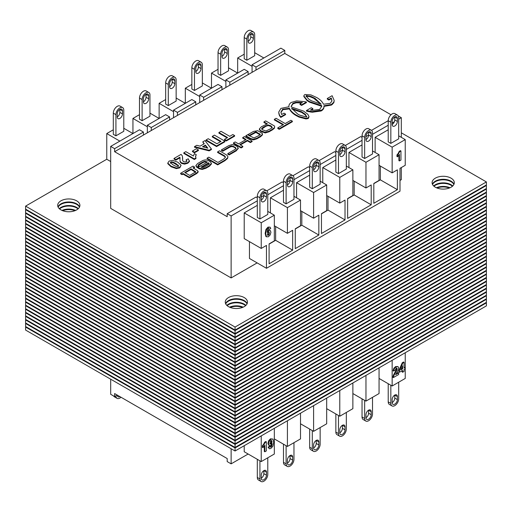 <?xml version="1.0" encoding="UTF-8"?>
<svg xmlns="http://www.w3.org/2000/svg" width="512" height="512" viewBox="0 0 512 512"><rect width="100%" height="100%" fill="white"/><g stroke="black" fill="none" stroke-linecap="round" stroke-linejoin="round"><path stroke-width="0.77" d="M486.4 302.861L486.4 305.882L235.053 450.995L25.6 330.067L25.6 327.046L235.053 447.974L486.4 302.861L485.939 302.592M235.053 450.995L235.053 447.974M26.061 326.778L25.6 327.046M486.4 299.302L486.4 302.33L235.053 447.437L25.6 326.515L25.6 323.488L235.053 444.416L486.4 299.302L485.939 299.034M235.053 447.437L235.053 444.416M26.061 323.219L25.6 323.488M486.4 295.744L486.4 298.771L235.053 443.885L25.6 322.957L25.6 319.93L235.053 440.858L486.4 295.744L485.939 295.482M235.053 443.885L235.053 440.858M26.061 319.667L25.6 319.93M486.4 292.192L486.4 295.213L235.053 440.326L25.6 319.398L25.6 316.378L235.053 437.306L486.4 292.192L485.939 291.923M235.053 440.326L235.053 437.306M26.061 316.109L25.6 316.378M486.4 288.634L486.4 291.654L235.053 436.768L25.6 315.84L25.6 312.819L235.053 433.747L486.4 288.634L485.939 288.365M235.053 436.768L235.053 433.747M26.061 312.55L25.6 312.819M486.4 285.075L486.4 288.102L235.053 433.21L25.6 312.288L25.6 309.261L235.053 430.189L486.4 285.075L485.939 284.813M235.053 433.21L235.053 430.189M26.061 308.998L25.6 309.261M486.4 281.517L486.4 284.544L235.053 429.658L25.6 308.73L25.6 305.702L235.053 426.63L486.4 281.517L485.939 281.254M235.053 429.658L235.053 426.63M26.061 305.44L25.6 305.702M486.4 277.965L486.4 280.986L235.053 426.099L25.6 305.171L25.6 302.15L235.053 423.078L486.4 277.965L485.939 277.696M235.053 426.099L235.053 423.078M26.061 301.882L25.6 302.15M486.4 274.406L486.4 277.427L235.053 422.541L25.6 301.613L25.6 298.592L235.053 419.52L486.4 274.406L485.939 274.138M235.053 422.541L235.053 419.52M26.061 298.323L25.6 298.592M486.4 270.848L486.4 273.875L235.053 418.989L25.6 298.061L25.6 295.034L235.053 415.962L486.4 270.848L485.939 270.586M235.053 418.989L235.053 415.962M26.061 294.771L25.6 295.034M486.4 267.296L486.4 270.317L235.053 415.43L25.6 294.502L25.6 291.475L235.053 412.403L486.4 267.296L485.939 267.027M235.053 415.43L235.053 412.403M26.061 291.213L25.6 291.475M486.4 263.738L486.4 266.758L235.053 411.872L25.6 290.944L25.6 287.923L235.053 408.851L486.4 263.738L485.939 263.469M235.053 411.872L235.053 408.851M26.061 287.654L25.6 287.923M486.4 260.179L486.4 263.2L235.053 408.314L25.6 287.386L25.6 284.365L235.053 405.293L486.4 260.179L485.939 259.91M235.053 408.314L235.053 405.293M26.061 284.096L25.6 284.365M486.4 256.621L486.4 259.648L235.053 404.762L25.6 283.834L25.6 280.806L235.053 401.734L486.4 256.621L485.939 256.358M235.053 404.762L235.053 401.734M26.061 280.544L25.6 280.806M486.4 253.069L486.4 256.09L235.053 401.203L25.6 280.275L25.6 277.254L235.053 398.176L486.4 253.069L485.939 252.8M235.053 401.203L235.053 398.176M26.061 276.986L25.6 277.254M486.4 249.51L486.4 252.531L235.053 397.645L25.6 276.717L25.6 273.696L235.053 394.624L486.4 249.51L485.939 249.242M235.053 397.645L235.053 394.624M26.061 273.427L25.6 273.696M486.4 245.952L486.4 248.973L235.053 394.086L25.6 273.158L25.6 270.138L235.053 391.066L486.4 245.952L485.939 245.683M235.053 394.086L235.053 391.066M26.061 269.869L25.6 270.138M486.4 242.394L486.4 245.421L235.053 390.534L25.6 269.606L25.6 266.579L235.053 387.507L486.4 242.394L485.939 242.131M235.053 390.534L235.053 387.507M26.061 266.317L25.6 266.579M486.4 238.842L486.4 241.862L235.053 386.976L25.6 266.048L25.6 263.027L235.053 383.949L486.4 238.842L485.939 238.573M235.053 386.976L235.053 383.949M26.061 262.758L25.6 263.027M486.4 235.283L486.4 238.304L235.053 383.418L25.6 262.49L25.6 259.469L235.053 380.397L486.4 235.283L485.939 235.014M235.053 383.418L235.053 380.397M26.061 259.2L25.6 259.469M486.4 231.725L486.4 234.746L235.053 379.859L25.6 258.931L25.6 255.91L235.053 376.838L486.4 231.725L485.939 231.456M235.053 379.859L235.053 376.838M26.061 255.642L25.6 255.91M486.4 228.166L486.4 231.194L235.053 376.307L25.6 255.379L25.6 252.352L235.053 373.28L486.4 228.166L485.939 227.904M235.053 376.307L235.053 373.28M26.061 252.09L25.6 252.352M486.4 224.614L486.4 227.635L235.053 372.749L25.6 251.821L25.6 248.8L235.053 369.728L486.4 224.614L485.939 224.346M235.053 372.749L235.053 369.728M26.061 248.531L25.6 248.8M486.4 221.056L486.4 224.077L235.053 369.19L25.6 248.262L25.6 245.242L235.053 366.17L486.4 221.056L485.939 220.787M235.053 369.19L235.053 366.17M26.061 244.973L25.6 245.242M486.4 217.498L486.4 220.525L235.053 365.632L25.6 244.704L25.6 241.683L235.053 362.611L486.4 217.498L485.939 217.229M235.053 365.632L235.053 362.611M26.061 241.414L25.6 241.683M486.4 213.939L486.4 216.966L235.053 362.08L25.6 241.152L25.6 238.125L235.053 359.053L486.4 213.939L485.939 213.677M235.053 362.08L235.053 359.053M26.061 237.862L25.6 238.125M486.4 210.387L486.4 213.408L235.053 358.522L25.6 237.594L25.6 234.573L235.053 355.501L486.4 210.387L485.939 210.118M235.053 358.522L235.053 355.501M26.061 234.304L25.6 234.573M486.4 206.829L486.4 209.85L235.053 354.963L25.6 234.035L25.6 231.014L235.053 351.942L486.4 206.829L485.939 206.56M235.053 354.963L235.053 351.942M26.061 230.746L25.6 231.014M486.4 203.27L486.4 206.298L235.053 351.405L25.6 230.483L25.6 227.456L235.053 348.384L486.4 203.27L485.939 203.002M235.053 351.405L235.053 348.384M26.061 227.187L25.6 227.456M486.4 199.712L486.4 202.739L235.053 347.853L25.6 226.925L25.6 223.898L235.053 344.826L486.4 199.712L485.939 199.45M235.053 347.853L235.053 344.826M26.061 223.635L25.6 223.898M486.4 196.16L486.4 199.181L235.053 344.294L25.6 223.366L25.6 220.346L235.053 341.274L486.4 196.16L485.939 195.891M235.053 344.294L235.053 341.274M26.061 220.077L25.6 220.346M230.202 307.437A11.11 6.413 180 0 1 242.528 307.437M62.637 210.694A11.11 6.413 180 0 1 74.963 210.694M437.037 188.019A11.11 6.413 180 0 1 449.363 188.019M486.4 192.602L486.4 195.622L235.053 340.736L25.6 219.808L25.6 216.787L235.053 337.715L486.4 192.602L485.939 192.333M235.053 340.736L235.053 337.715M26.061 216.518L25.6 216.787M227.123 305.658A11.11 6.413 180 0 1 245.606 305.658M229.555 307.168A11.11 6.413 180 0 1 243.168 307.168M59.558 208.915A11.11 6.413 180 0 1 78.042 208.915M61.997 210.432A11.11 6.413 180 0 1 75.603 210.432M433.958 186.246A11.11 6.413 180 0 1 452.442 186.246M436.397 187.757A11.11 6.413 180 0 1 450.003 187.757M486.4 189.043L486.4 192.07L235.053 337.178L25.6 216.256L25.6 213.229L235.053 334.157L486.4 189.043L485.939 188.781M235.053 337.178L235.053 334.157M26.061 212.966L25.6 213.229M225.69 303.878A11.11 6.413 180 0 1 236.365 299.245A11.11 6.413 180 0 1 247.034 303.878M226.829 305.395A11.11 6.413 180 0 1 245.901 305.395M58.125 207.136A11.11 6.413 180 0 1 68.8 202.502A11.11 6.413 180 0 1 79.475 207.136M59.264 208.653A11.11 6.413 180 0 1 78.336 208.653M432.525 184.467A11.11 6.413 180 0 1 443.2 179.834A11.11 6.413 180 0 1 453.875 184.467M433.664 185.978A11.11 6.413 180 0 1 452.736 185.978M486.4 185.485L486.4 188.512L235.053 333.626L25.6 212.698L25.6 209.67L235.053 330.598L486.4 185.485L485.939 185.222M235.053 333.626L235.053 330.598M26.061 209.408L25.6 209.67M228.512 306.637A11.11 6.413 180 0 1 225.254 302.106A11.11 6.413 180 0 1 236.365 295.686A11.11 6.413 180 0 1 247.469 302.106A11.11 6.413 180 0 1 240.614 308.026A11.11 6.413 180 0 1 228.512 306.637M225.568 303.616A11.11 6.413 180 0 1 236.365 298.714A11.11 6.413 180 0 1 247.162 303.616M60.947 209.894A11.11 6.413 180 0 1 57.69 205.363A11.11 6.413 180 0 1 68.8 198.95A11.11 6.413 180 0 1 79.91 205.363A11.11 6.413 180 0 1 73.05 211.283A11.11 6.413 180 0 1 60.947 209.894M58.003 206.874A11.11 6.413 180 0 1 68.8 201.971A11.11 6.413 180 0 1 79.597 206.874M435.347 187.219A11.11 6.413 180 0 1 432.09 182.688A11.11 6.413 180 0 1 443.2 176.275A11.11 6.413 180 0 1 454.31 182.688A11.11 6.413 180 0 1 447.45 188.614A11.11 6.413 180 0 1 435.347 187.219M432.403 184.198A11.11 6.413 180 0 1 443.2 179.296A11.11 6.413 180 0 1 453.997 184.198M486.4 181.933L486.4 184.954L235.053 330.067L25.6 209.139L25.6 206.118L235.053 327.046L486.4 181.933L401.312 132.806M235.053 330.067L235.053 327.046M113.312 129.779L106.765 133.562L106.765 159.258L25.6 206.118M397.382 357.28L392.147 360.301L392.147 385.997L379.053 378.438M371.2 372.397L365.965 375.418L365.965 401.114L379.053 393.555L379.053 367.859L373.818 370.88M292.653 417.741L287.418 420.768L287.418 446.464L300.512 438.906L300.512 413.21L295.27 416.23M345.018 387.507L339.782 390.534L339.782 416.23L352.87 408.672L352.87 382.976L347.635 385.997M318.835 402.624L313.6 405.651L313.6 431.347L326.688 423.789L326.688 398.093L321.453 401.114M400 355.77L405.235 352.742L405.235 378.438L392.147 385.997M266.47 432.858L261.235 435.878L261.235 461.581L274.33 454.022L274.33 428.32L269.088 431.347M300.512 423.789L313.6 431.347M326.688 408.672L339.782 416.23M352.87 393.555L365.965 401.114M248.147 454.022L231.13 463.846L231.13 448.73M274.33 438.906L287.418 446.464M244.218 445.709L244.218 451.75L261.235 461.581M119.853 396.582A3.706 2.138 120 0 1 118.003 396.762A3.706 2.138 120 0 1 117.235 395.066L114.618 396.582L114.618 393.555L227.2 458.554L227.2 461.581L231.13 463.846M114.618 396.582L110.688 394.31L110.688 379.194M373.818 183.635L380.365 179.853L380.365 166.061M380.365 179.853L397.382 189.677L397.382 169.837L392.147 172.864L379.053 165.306M347.635 198.752L354.182 194.97L354.182 181.178M354.182 194.97L371.2 204.794L371.2 184.954L365.965 187.974L352.87 180.416M269.088 244.096L275.635 240.32L275.635 226.522M275.635 240.32L292.653 250.144L292.653 230.304L287.418 233.325L287.418 207.629L300.512 200.07L300.512 225.766L295.27 228.787L295.27 248.634L318.835 235.027L318.835 215.187L313.6 218.208L313.6 192.512L326.688 184.954L326.688 210.65L321.453 213.677L321.453 233.517L345.018 219.91L345.018 200.07L339.782 203.091L326.688 195.533M321.453 213.862L328 210.086L328 196.288M328 210.086L345.018 219.91M295.27 228.979L301.818 225.203L301.818 211.405M301.818 225.203L318.835 235.027M346.33 166.061L352.87 169.837L352.87 195.533L347.635 198.56L347.635 218.4L371.2 204.794M372.512 150.944L379.053 154.72L379.053 180.416L373.818 183.443L373.818 203.283L397.382 189.677M398.688 135.827L405.235 139.603L405.235 165.306L400 168.326L400 191.194L266.47 268.282L266.47 245.414L261.235 248.442L261.235 222.746L274.33 215.187L274.33 240.883L269.088 243.904L269.088 263.75L292.653 250.144M249.453 241.638L249.453 258.458L266.47 268.282M283.488 185.709L267.782 194.778M257.312 200.826L231.13 215.942L231.13 277.92L257.146 262.899M400 180.422L401.312 179.661L401.312 167.571M401.312 137.338L401.312 117.69L398.688 119.2M394.413 121.67L392.147 122.976M388.218 125.248L372.512 134.317M362.035 140.358L346.33 149.434M335.853 155.475L320.147 164.544M309.67 170.592L293.965 179.661M261.235 248.442L244.218 238.618L244.218 212.915L257.312 205.357M270.4 212.915L270.4 197.805L283.488 190.246M296.582 197.805L296.582 182.688L309.67 175.13M322.765 182.688L322.765 167.571L335.853 160.013M348.947 167.571L348.947 152.454L362.035 144.896M375.13 152.454L375.13 137.338L388.218 129.779M375.13 137.338L392.147 147.162L392.147 172.864M405.235 139.603L392.147 147.162M379.053 154.72L365.965 162.278L365.965 187.974M352.87 169.837L339.782 177.395L339.782 203.091M274.33 225.766L287.418 233.325M270.4 197.805L287.418 207.629M293.965 196.288L300.512 200.07M300.512 210.65L313.6 218.208M296.582 182.688L313.6 192.512M320.147 181.178L326.688 184.954M348.947 152.454L365.965 162.278M244.218 212.915L261.235 222.746M267.782 211.405L274.33 215.187M322.765 167.571L339.782 177.395M266.784 190.822L282.182 181.933L283.488 182.688M114.618 151.699L114.618 148.672L143.418 132.045L143.418 135.072L114.618 151.699L227.2 216.698L227.2 213.67L256 197.043L257.312 197.805M371.507 130.355L388.218 120.71A5.555 3.206 -60 0 1 390.643 115.123A5.555 3.206 -60 0 1 394.925 113.632L397.542 115.142A5.555 3.206 120 0 0 393.261 116.634A5.555 3.206 120 0 0 390.835 122.221L390.835 143.386L398.688 138.848L398.688 117.69A5.555 3.206 120 0 0 397.542 115.142M394.726 116.954L397.382 118.445L397.382 121.466A3.706 2.138 -60 0 1 395.763 125.19A3.706 2.138 -60 0 1 392.915 126.182A3.706 2.138 -60 0 1 392.147 124.486L392.147 121.466A3.706 2.138 -60 0 1 393.76 117.741A3.706 2.138 -60 0 1 396.614 116.749A3.706 2.138 -60 0 1 397.382 118.445M345.325 145.472L360.73 136.582L362.035 137.338M319.149 160.589L334.547 151.699L335.853 152.454M292.966 175.706L308.365 166.816L309.67 167.571M398.31 115.955L401.312 117.69M227.2 213.67L231.13 215.942M261.235 200.07A3.706 2.138 120 0 0 263.853 195.533L261.235 197.043A3.706 2.138 -60 0 1 262.854 193.318A3.706 2.138 -60 0 1 265.709 192.326A3.706 2.138 -60 0 1 266.47 194.022L266.47 197.043A3.706 2.138 -60 0 1 264.858 200.774A3.706 2.138 -60 0 1 262.003 201.766A3.706 2.138 -60 0 1 261.235 200.07L261.235 197.043M365.965 139.603A3.706 2.138 120 0 0 368.582 135.072L365.965 136.582A3.706 2.138 -60 0 1 367.578 132.858A3.706 2.138 -60 0 1 370.432 131.866A3.706 2.138 -60 0 1 371.2 133.562L371.2 136.582A3.706 2.138 -60 0 1 369.581 140.307A3.706 2.138 -60 0 1 366.733 141.299A3.706 2.138 -60 0 1 365.965 139.603L365.965 136.582M339.782 154.72A3.706 2.138 120 0 0 342.4 150.189L339.782 151.699A3.706 2.138 -60 0 1 341.395 147.974A3.706 2.138 -60 0 1 344.25 146.982A3.706 2.138 -60 0 1 345.018 148.672L345.018 151.699A3.706 2.138 -60 0 1 343.405 155.424A3.706 2.138 -60 0 1 340.55 156.416A3.706 2.138 -60 0 1 339.782 154.72L339.782 151.699M313.6 169.837A3.706 2.138 120 0 0 316.218 165.306L313.6 166.816A3.706 2.138 -60 0 1 315.219 163.085A3.706 2.138 -60 0 1 318.067 162.093A3.706 2.138 -60 0 1 318.835 163.789L318.835 166.816A3.706 2.138 -60 0 1 317.222 170.541A3.706 2.138 -60 0 1 314.368 171.533A3.706 2.138 -60 0 1 313.6 169.837L313.6 166.816M287.418 184.954A3.706 2.138 120 0 0 290.035 180.416L287.418 181.933A3.706 2.138 -60 0 1 289.037 178.202A3.706 2.138 -60 0 1 291.885 177.21A3.706 2.138 -60 0 1 292.653 178.906L292.653 181.933A3.706 2.138 -60 0 1 291.04 185.658A3.706 2.138 -60 0 1 288.186 186.65A3.706 2.138 -60 0 1 287.418 184.954L287.418 181.933M195.782 101.818L195.782 104.838L177.453 115.418L177.453 112.397L195.782 101.818L191.853 99.546L173.53 110.131L173.53 117.69M221.965 86.701L221.965 89.722L203.635 100.307L203.635 97.28L221.965 86.701L218.035 84.435L199.712 95.014L199.712 102.573M248.147 71.584L248.147 74.605L229.818 85.19L229.818 82.163L248.147 71.584L244.218 69.318L225.888 79.898L225.888 87.456M284.8 50.419L284.8 53.446L256 70.074L256 67.046L284.8 50.419L280.87 48.154L252.07 64.781L252.07 72.339M143.418 132.045L139.488 129.779L110.688 146.406L110.688 208.384L231.13 277.92M169.6 116.934L169.6 119.955L151.27 130.534L151.27 127.514L169.6 116.934L165.67 114.662L147.347 125.248L147.347 132.806M252.07 66.291L237.67 57.978L237.67 73.094L228.512 67.808M263.853 57.978L254.688 52.691M244.218 54.202L237.67 57.978M139.488 114.662L132.947 118.445L132.947 133.562L123.782 128.269M165.67 99.546L159.13 103.328L159.13 118.445L149.965 113.152M191.853 84.435L185.312 88.211L185.312 103.328L176.147 98.035M218.035 69.318L211.488 73.094L211.488 88.211L202.33 82.918M147.347 126.758L132.947 118.445M173.53 111.642L159.13 103.328M225.888 81.408L211.488 73.094M119.853 141.12L106.765 133.562M110.688 161.523L106.765 159.258M199.712 96.525L185.312 88.211M177.453 112.397L173.53 110.131M203.635 97.28L199.712 95.014M229.818 82.163L225.888 79.898M256 67.046L252.07 64.781M114.618 148.672L110.688 146.406M151.27 127.514L147.347 125.248M151.27 130.534L143.418 135.072M256 70.074L248.147 74.605M229.818 85.19L221.965 89.722M203.635 100.307L195.782 104.838M177.453 115.418L169.6 119.955M391.008 114.765L284.8 53.446M224.896 141.178L224.896 141.779L216.563 146.586L216.563 145.984L224.896 141.178L214.419 135.13L212.307 136.352L221.024 141.382L216.922 143.75L208.205 138.72L206.093 139.936L216.563 145.984M216.563 146.586L206.093 140.544L206.093 139.936M220.499 141.683L212.307 136.954L212.307 136.352M178.541 165.798L177.248 166.547L175.859 166.285L173.139 164.928L170.342 162.56L171.635 161.811L173.018 162.074L175.738 163.424L178.541 165.798M178.541 166.4L178.15 165.062M178.15 165.664L173.018 162.675L173.018 162.074M173.018 162.675L171.635 162.419L171.635 161.811M171.635 162.419L170.758 162.656L170.758 162.054M170.758 162.656L170.342 163.168M181.088 165.28L179.789 167.872L176.326 168.614L176.326 168.013L179.789 167.264L181.088 165.28L177.862 162.227L172.736 160.346L169.094 161.094L167.795 163.078L171.04 166.138L176.326 168.013M179.789 167.872L179.789 167.264M176.326 168.614L171.04 166.746L171.04 166.138M171.04 166.746L167.795 163.686L167.795 163.078M195.949 157.939L195.949 158.541L194.317 159.482L183.802 153.408L183.802 152.806L194.317 158.88L195.949 157.939L195.539 156.237L196.269 154.688L194.445 153.638L193.376 156.013L185.811 151.648L183.802 152.806M195.494 156.762L196.269 154.688M194.317 159.482L194.317 158.88M195.712 171.859L189.779 175.424L184.73 172.512L191.085 168.845L195.725 171.789M185.254 172.813L191.085 169.446L195.712 172.461M191.085 169.446L191.085 168.845M193.459 168.269L194.547 167.642L194.547 167.034L192.986 166.138L180.653 173.254L180.653 173.862L182.042 174.662L183.021 174.099L189.376 177.766L196.909 173.421L198.125 171.885M189.376 177.766L189.376 177.165L196.909 172.813L198.144 171.43L198.144 172.038M183.021 174.099L183.021 173.498L189.376 177.165M182.042 174.662L182.042 174.061L183.021 173.498M180.653 173.254L182.042 174.061M198.125 172.198L197.645 170.714L193.018 167.917L194.547 167.034M246.118 139.52L238.547 143.891L235.149 141.933L233.44 142.918L241.101 147.341L242.81 146.355L239.853 144.646L247.424 140.275L250.381 141.984L252.09 140.998L244.429 136.576L242.726 137.562L246.118 139.52M242.726 137.562L242.726 138.163L245.594 139.821M240.371 144.947L247.424 140.877L250.381 142.586L252.09 141.6L252.09 140.998M250.381 142.586L250.381 141.984M247.424 140.877L247.424 140.275M233.44 142.918L233.44 143.52L241.101 147.942L242.81 146.957L242.81 146.355M241.101 147.942L241.101 147.341M299.731 115.162L297.754 114.093L291.718 108.339L301.67 111.821L305.075 114.15L305.824 114.874L306.438 117.011L299.731 115.162M291.718 108.947L301.67 112.422L305.075 114.758L306.758 116.832M306.835 116.582L306.662 116.928M304.109 113.99L304.109 113.382L304.102 113.984M301.664 112.422L301.664 111.821M280.934 112.454L282.957 109.651L289.382 108.896C290.618 111.469 292.877 113.709 296.166 115.61L299.072 117.126L306.01 118.944L308.474 118.291L309.024 116.595L307.795 114.259L303.507 111.053L291.238 106.944L291.174 106.221L292.941 103.29L295.795 102.31A8.48 4.896 180 0 1 296.909 102.176L302.406 102.515L300.006 103.898L301.594 104.813L306.419 102.029L304.864 101.658L296.595 100.902L291.2 102.47C289.453 103.712 288.704 105.139 288.966 106.752L280.954 108.371L278.688 112.147L279.341 114.682A20.768 11.987 0 0 0 280.109 115.942L280.736 116.851L285.574 114.054L283.994 113.139L281.594 114.528L280.922 112.147L282.682 109.203L289.382 108.294C290.618 110.867 292.877 113.101 296.166 115.008L299.072 116.518L306.01 118.342L308.07 117.939L309.024 116.595M289.293 108.672L289.293 108.064M282.957 109.651L282.957 109.043M282.682 109.805L282.682 109.203M278.688 112.147L279.341 115.283A20.768 11.987 0 0 0 280.109 116.544L280.736 117.453L285.574 114.656L285.574 114.054M280.736 117.453L280.736 116.851M280.109 116.544L280.109 115.942M300.006 103.898L300.006 104.499L301.594 105.414L306.419 102.63L306.419 102.029M301.594 105.414L301.594 104.813M291.187 106.522L292.941 103.891L295.795 102.918A8.48 4.896 180 0 1 296.909 102.778L301.587 102.982M293.19 103.75L293.19 103.149M292.941 103.891L292.941 103.29M308.474 118.291L308.474 117.683M308.07 118.547L308.07 117.939M299.072 117.126L299.072 116.518M298.656 116.928L298.656 116.326M298.272 116.742L298.272 116.141M296.454 115.776L296.454 115.174M274.368 119.29L283.507 124.563L277.786 127.866L277.786 128.474L279.238 129.312L292.352 121.741L292.352 121.133L290.899 120.294L285.21 123.578L276.077 118.304L274.368 119.29L274.368 119.891L282.982 124.864M279.238 129.312L279.238 128.704L292.352 121.133M277.786 127.866L279.238 128.704M234.97 149.466L227.821 153.594L229.146 154.336L236.275 150.221L238.214 148.096L236.998 146.342L235.187 145.293L232.141 144.582L228.659 145.702L221.472 149.85L222.739 150.63L229.946 146.47L231.763 145.914L235.296 147.328L236.045 148.352L234.97 149.466M221.472 149.85L221.472 150.458L222.739 151.232L229.946 147.072L231.763 146.522L233.478 146.88L235.296 147.93L236.045 148.96M222.739 151.232L222.739 150.63M227.821 153.594L227.821 154.202L229.146 154.938L236.275 150.822L238.214 148.39M229.146 154.938L229.146 154.336M201.632 167.443L208.678 163.379L209.242 164.294M208.678 162.771L209.242 163.686L208.326 164.749L204.512 166.95L202.573 167.539L200.986 167.213L208.678 162.771L208.678 163.379M197.965 167.45L197.965 168.058L199.354 168.858L202.272 169.414L205.933 168.243L209.446 166.214L211.354 164.083L211.373 163.226L210.355 161.76L208.454 160.666C206.291 159.565 204.038 159.738 201.696 161.171L197.606 163.533L195.917 165.472L197.165 166.989L198.867 166.003L198.125 165.114L199.085 164.186L203.053 161.901L204.928 161.261L207.386 162.016L197.965 167.45L199.354 168.25L202.272 168.813L205.933 167.635L209.446 165.613L211.373 163.226M198.125 165.715L203.053 162.502L204.928 161.862L206.893 162.336M195.917 165.555L197.165 167.59L198.867 166.605L198.867 166.003M197.165 167.59L197.165 166.989M258.97 135.52L253.933 137.971L247.584 134.752L245.882 135.738L250.778 138.566L253.6 139.277L256.922 138.208L260.582 136.096L262.394 134.349L262.336 133.478L257.766 130.694L253.574 131.405L248.083 134.509L249.414 135.277L255.898 131.821L260.205 134.342L258.97 135.52M249.434 135.872L255.898 132.422L260.205 134.944M259.603 134.323L259.603 133.715M257.107 132.915L257.107 132.307M256.397 132.563L256.397 131.955M254.15 133.152L254.15 132.55M249.414 135.859L249.414 135.277M248.083 135.04L248.083 134.509M245.882 135.738L245.882 136.339L250.778 139.168L253.6 139.878L256.922 138.81L260.582 136.698L262.394 134.957L262.336 134.086M262.394 134.957L262.336 133.478M306.093 96.557L306.304 96.166L309.856 96.653L313.683 98.24L320.813 104.134M315.149 98.451L321.178 104.192L311.206 100.71L308.768 99.149L306.093 95.949L306.304 95.565L311.11 96.48L315.149 98.451L315.149 99.053M312.448 97.645L312.448 97.037L312.435 97.638M306.304 96.166L306.304 95.565M306.234 96.211L306.234 95.603M321.709 106.618L321.651 105.594L321.722 106.317L319.68 109.408L312.672 110.336L310.464 110.035L312.864 108.653L311.283 107.738L306.438 110.534L312.32 111.616L321.677 110.08C323.437 108.832 324.186 107.405 323.923 105.779L331.347 104.493L333.766 102.202L334.182 100.397L332.109 95.706L327.29 98.49L328.87 99.405L331.264 98.022L331.853 101.197L330.189 103.334L323.507 104.25C322.285 101.677 320.026 99.437 316.73 97.536L310.918 94.912L304.966 94.509L304.045 95.27L303.853 96.55L307.008 100.55L307.008 99.949L309.626 101.626L321.651 105.594M321.651 106.195L321.254 105.542M321.254 106.144L309.632 102.227L309.632 101.626L309.626 102.227L307.667 101.018L307.667 100.41L307.667 101.011L307.347 100.794L307.347 100.186M307.347 100.794L307.046 99.974M307.046 100.576L307.021 99.962M303.853 95.962L303.853 96.55M303.853 95.942L307.008 99.949M331.936 100.698L331.264 98.022M331.264 98.63L328.87 100.013L328.87 99.405M328.87 100.013L327.29 99.098L327.29 98.49M334.182 100.397L333.83 102.067M333.83 102.669L331.942 104.742M331.347 104.493L331.347 105.101L331.923 104.16M331.347 105.101L331.341 104.486M331.341 105.094L323.923 106.387C324.186 108.006 323.437 109.44 321.677 110.682M323.955 106.925L323.923 105.779M306.438 110.534L306.438 111.136L310.419 111.981L310.426 111.373L310.419 111.981L312.32 112.218L321.107 111.008L321.107 110.406L321.12 111.014L321.69 110.08M311.277 110.17L312.864 109.254L312.864 108.653M262.387 129.702L261.658 128.589L263.149 127.238L268.16 124.934L270.784 125.76L272.211 127.322L270.918 128.621L265.894 131.014L262.387 129.702M261.658 129.19L265.856 126.285L268.16 125.542L270.784 126.368L272.211 127.93M271.514 126.861L271.514 126.259M270.784 126.368L270.784 125.76M269.939 125.952L269.939 125.35M266.624 124.038L263.949 122.496L263.949 121.888L267.411 123.891L261.421 126.733L259.379 128.896L260.678 130.682L265.242 132.346L269.107 131.174L272.378 129.28L274.342 127.725L274.688 126.81L274.47 125.997L265.651 120.902L263.949 121.888M259.379 129.498L260.678 131.29L265.242 132.947L269.107 131.776L272.378 129.888L274.342 128.333L274.688 126.81M225.427 157.248L223.731 159.066L217.901 162.432L208.794 157.171L207.085 158.157L207.085 158.765L217.67 164.877L224.915 160.691L227.539 158.49L227.949 156.698L226.944 155.232L219.514 150.778L217.619 151.885L224.672 155.885L225.453 157.024M217.67 164.877L217.67 164.269L224.915 160.09L227.539 157.882L227.949 156.698M207.085 158.157L217.67 164.269M217.619 151.885L217.619 152.486L224.672 156.486L225.414 157.331M217.83 152.608L217.83 152M180.019 158.426L179.872 157.83L175.891 160.134L174.022 159.059L174.022 158.451L175.891 159.526L179.872 157.229L180.026 158.163M175.891 160.134L175.891 159.526M186.867 161.427L186.042 159.846L186.867 160.819L186.246 161.613L184.89 161.984L183.494 161.594L182.682 160.646L182.381 155.942L181.062 154.387L174.022 158.451M182.669 157.766L182.592 159.885M187.859 163.213L184.589 164.134L184.589 163.526L187.859 162.605L187.859 163.213L189.498 161.434L188.243 158.81L186.042 159.846M187.859 162.605L189.498 160.826M184.589 164.134L181.626 163.443L181.626 162.842L184.589 163.526M181.626 163.443L180.531 162.522L180.531 161.914L181.626 162.842M180.531 162.522L179.994 161.286L179.994 160.678L180.531 161.914M179.994 161.286L179.994 160.678M180.019 158.394L179.936 159.891M179.872 157.83L179.872 157.229M198.413 149.914L196.403 148.755L192.461 151.034L194.47 152.192L198.413 149.914L198.413 150.522L194.47 152.794L194.47 152.192M194.47 152.794L192.461 151.635L192.461 151.034M207.859 148.192L202.528 146.778L205.382 145.133L207.859 148.192M207.238 148.026L205.382 145.734L205.382 145.133M205.382 145.734L203.245 146.97M211.392 148.973L211.392 149.574L209.158 150.867L194.49 147.238L194.49 146.637L209.158 150.259L211.392 148.973L204.998 140.57L202.758 141.862L204.269 143.738L200.083 146.15L196.794 145.306L194.49 146.637M203.936 143.93L202.758 141.862M209.158 150.867L209.158 150.259M229.728 136.339L221.03 131.315L218.918 132.531L227.616 137.555L224.518 139.347L226.285 140.371L234.611 135.565L232.838 134.541L229.728 136.339M226.285 140.371L226.285 140.973L234.611 136.173L234.611 135.565M226.285 140.973L224.518 139.955L224.518 139.347M227.091 137.862L218.918 133.139L218.918 132.531M246.835 39.085L246.835 60.25L254.688 55.712L254.688 34.547A5.555 3.206 120 0 0 253.542 32.006A5.555 3.206 120 0 0 249.261 33.498A5.555 3.206 120 0 0 246.835 39.085L244.218 37.574A5.555 3.206 -60 0 1 246.643 31.981A5.555 3.206 -60 0 1 250.925 30.496L253.542 32.006M248.147 38.33A3.706 2.138 -60 0 1 249.76 34.605A3.706 2.138 -60 0 1 252.614 33.613A3.706 2.138 -60 0 1 253.382 35.302L253.382 38.33A3.706 2.138 -60 0 1 251.763 42.054A3.706 2.138 -60 0 1 248.915 43.046A3.706 2.138 -60 0 1 248.147 41.35L248.147 38.33M248.147 41.35A3.706 2.138 120 0 0 250.765 36.819L250.765 33.792L253.382 35.302M244.218 37.574L244.218 58.733L246.835 60.25M392.147 124.486A3.706 2.138 120 0 0 394.765 119.955L394.765 116.934M390.835 122.221L388.218 120.71L388.218 141.875L390.835 143.386M220.653 54.202L220.653 75.36L228.512 70.829L228.512 49.664A5.555 3.206 120 0 0 227.36 47.123A5.555 3.206 120 0 0 223.078 48.608A5.555 3.206 120 0 0 220.653 54.202L218.035 52.691A5.555 3.206 -60 0 1 220.461 47.098A5.555 3.206 -60 0 1 224.742 45.613L227.36 47.123M221.965 53.446A3.706 2.138 -60 0 1 223.578 49.715A3.706 2.138 -60 0 1 226.432 48.723A3.706 2.138 -60 0 1 227.2 50.419L227.2 53.446A3.706 2.138 -60 0 1 225.581 57.171A3.706 2.138 -60 0 1 222.733 58.163A3.706 2.138 -60 0 1 221.965 56.467L221.965 53.446M221.965 56.467A3.706 2.138 120 0 0 224.582 51.936L224.582 48.909L227.2 50.419M218.035 52.691L218.035 73.85L220.653 75.36M364.653 137.338L364.653 158.502L372.512 153.965L372.512 132.8A5.555 3.206 120 0 0 371.36 130.259A5.555 3.206 120 0 0 367.078 131.75A5.555 3.206 120 0 0 364.653 137.338L362.035 135.827A5.555 3.206 -60 0 1 364.461 130.24A5.555 3.206 -60 0 1 368.742 128.749L371.36 130.259M371.2 136.582L368.582 135.072L368.582 132.045L371.2 133.562M362.035 135.827L362.035 156.992L364.653 158.502M194.47 69.318L194.47 90.477L202.33 85.946L202.33 64.781A5.555 3.206 120 0 0 201.178 62.24A5.555 3.206 120 0 0 196.896 63.725A5.555 3.206 120 0 0 194.47 69.318L191.853 67.802A5.555 3.206 -60 0 1 194.278 62.214A5.555 3.206 -60 0 1 198.56 60.73L201.178 62.24M195.782 68.563A3.706 2.138 -60 0 1 197.395 64.832A3.706 2.138 -60 0 1 200.25 63.84A3.706 2.138 -60 0 1 201.018 65.536L201.018 68.563A3.706 2.138 -60 0 1 199.405 72.288A3.706 2.138 -60 0 1 196.55 73.28A3.706 2.138 -60 0 1 195.782 71.584L195.782 68.563M195.782 71.584A3.706 2.138 120 0 0 198.4 67.046L198.4 64.026L201.018 65.536M191.853 67.802L191.853 88.966L194.47 90.477M338.47 152.454L338.47 173.619L346.33 169.082L346.33 147.917A5.555 3.206 120 0 0 345.178 145.376A5.555 3.206 120 0 0 340.896 146.867A5.555 3.206 120 0 0 338.47 152.454L335.853 150.944A5.555 3.206 -60 0 1 338.278 145.35A5.555 3.206 -60 0 1 342.56 143.866L345.178 145.376M345.018 151.699L342.4 150.189L342.4 147.162L345.018 148.672M335.853 150.944L335.853 172.102L338.47 173.619M168.288 84.435L168.288 105.594L176.147 101.062L176.147 79.898A5.555 3.206 120 0 0 174.995 77.357A5.555 3.206 120 0 0 170.714 78.842A5.555 3.206 120 0 0 168.288 84.435L165.67 82.918A5.555 3.206 -60 0 1 168.096 77.331A5.555 3.206 -60 0 1 172.378 75.846L174.995 77.357M169.6 83.674A3.706 2.138 -60 0 1 171.219 79.949A3.706 2.138 -60 0 1 174.067 78.957A3.706 2.138 -60 0 1 174.835 80.653L174.835 83.674A3.706 2.138 -60 0 1 173.222 87.405A3.706 2.138 -60 0 1 170.368 88.397A3.706 2.138 -60 0 1 169.6 86.701L169.6 83.674M169.6 86.701A3.706 2.138 120 0 0 172.218 82.163L172.218 79.142L174.835 80.653M165.67 82.918L165.67 104.083L168.288 105.594M312.288 167.571L312.288 188.73L320.147 184.198L320.147 163.034A5.555 3.206 120 0 0 318.995 160.493A5.555 3.206 120 0 0 314.714 161.978A5.555 3.206 120 0 0 312.288 167.571L309.67 166.061A5.555 3.206 -60 0 1 312.096 160.467A5.555 3.206 -60 0 1 316.378 158.982L318.995 160.493M318.835 166.816L316.218 165.306L316.218 162.278L318.835 163.789M309.67 166.061L309.67 187.219L312.288 188.73M142.112 99.546L142.112 120.71L149.965 116.173L149.965 95.014A5.555 3.206 120 0 0 148.813 92.474A5.555 3.206 120 0 0 144.531 93.958A5.555 3.206 120 0 0 142.112 99.546L139.488 98.035A5.555 3.206 -60 0 1 141.914 92.448A5.555 3.206 -60 0 1 146.195 90.957L148.813 92.474M143.418 98.79A3.706 2.138 -60 0 1 145.037 95.066A3.706 2.138 -60 0 1 147.885 94.074A3.706 2.138 -60 0 1 148.653 95.77L148.653 98.79A3.706 2.138 -60 0 1 147.04 102.522A3.706 2.138 -60 0 1 144.186 103.514A3.706 2.138 -60 0 1 143.418 101.818L143.418 98.79M143.418 101.818A3.706 2.138 120 0 0 146.035 97.28L146.035 94.259L148.653 95.77M139.488 98.035L139.488 119.2L142.112 120.71M286.112 182.688L286.112 203.846L293.965 199.315L293.965 178.15A5.555 3.206 120 0 0 292.813 175.61A5.555 3.206 120 0 0 288.531 177.094A5.555 3.206 120 0 0 286.112 182.688L283.488 181.171A5.555 3.206 -60 0 1 285.914 175.584A5.555 3.206 -60 0 1 290.195 174.099L292.813 175.61M292.653 181.933L290.035 180.416L290.035 177.395L292.653 178.906M283.488 181.171L283.488 202.336L286.112 203.846M115.93 114.662L115.93 135.827L123.782 131.29L123.782 110.131A5.555 3.206 120 0 0 122.63 107.584A5.555 3.206 120 0 0 118.349 109.075A5.555 3.206 120 0 0 115.93 114.662L113.312 113.152A5.555 3.206 -60 0 1 115.731 107.565A5.555 3.206 -60 0 1 120.013 106.074L122.63 107.584M117.235 113.907A3.706 2.138 -60 0 1 118.854 110.182A3.706 2.138 -60 0 1 121.709 109.19A3.706 2.138 -60 0 1 122.47 110.886L122.47 113.907A3.706 2.138 -60 0 1 120.858 117.632A3.706 2.138 -60 0 1 118.003 118.624A3.706 2.138 -60 0 1 117.235 116.934L117.235 113.907M117.235 116.934A3.706 2.138 120 0 0 119.853 112.397L119.853 109.376L122.47 110.886M113.312 113.152L113.312 134.317L115.93 135.827M259.93 197.805L259.93 218.963L267.782 214.432L267.782 193.267A5.555 3.206 120 0 0 266.63 190.726A5.555 3.206 120 0 0 262.349 192.211A5.555 3.206 120 0 0 259.93 197.805L257.312 196.288A5.555 3.206 -60 0 1 259.731 190.701A5.555 3.206 -60 0 1 264.013 189.21L266.63 190.726M266.47 197.043L263.853 195.533L263.853 192.512L266.47 194.022M257.312 196.288L257.312 217.453L259.93 218.963M398.688 382.221L398.688 398.848A5.555 3.206 -60 0 1 396.269 404.435A5.555 3.206 -60 0 1 391.987 405.926A5.555 3.206 -60 0 1 390.835 403.379L390.835 385.242M392.147 402.624A3.706 2.138 120 0 0 392.915 404.32A3.706 2.138 120 0 0 395.763 403.328A3.706 2.138 120 0 0 397.382 399.603L397.382 396.582A3.706 2.138 120 0 0 396.614 394.886A3.706 2.138 120 0 0 393.76 395.878A3.706 2.138 120 0 0 392.147 399.603L392.147 402.624A3.706 2.138 -60 0 0 394.765 398.093L397.382 399.603M397.382 396.582L394.765 395.066L394.765 398.093M388.218 383.731L388.218 401.869A5.555 3.206 120 0 0 389.37 404.416L391.987 405.926M372.512 397.338L372.512 413.965A5.555 3.206 -60 0 1 370.086 419.552A5.555 3.206 -60 0 1 365.805 421.043A5.555 3.206 -60 0 1 364.653 418.496L364.653 400.358M365.965 417.741A3.706 2.138 120 0 0 366.733 419.437A3.706 2.138 120 0 0 369.581 418.445A3.706 2.138 120 0 0 371.2 414.72L371.2 411.699A3.706 2.138 120 0 0 370.432 410.003A3.706 2.138 120 0 0 367.578 410.995A3.706 2.138 120 0 0 365.965 414.72L365.965 417.741A3.706 2.138 -60 0 0 368.582 413.21L371.2 414.72M371.2 411.699L368.582 410.182L368.582 413.21M362.035 398.848L362.035 416.986A5.555 3.206 120 0 0 363.187 419.526L365.805 421.043M346.33 412.454L346.33 429.082A5.555 3.206 -60 0 1 343.904 434.669A5.555 3.206 -60 0 1 339.622 436.154A5.555 3.206 -60 0 1 338.47 433.613L338.47 415.475M339.782 432.858A3.706 2.138 120 0 0 340.55 434.554A3.706 2.138 120 0 0 343.405 433.562A3.706 2.138 120 0 0 345.018 429.837L345.018 426.81A3.706 2.138 120 0 0 344.25 425.12A3.706 2.138 120 0 0 341.395 426.112A3.706 2.138 120 0 0 339.782 429.837L339.782 432.858A3.706 2.138 -60 0 0 342.4 428.326L345.018 429.837M345.018 426.81L342.4 425.299L342.4 428.326M335.853 413.965L335.853 432.102A5.555 3.206 120 0 0 337.005 434.643L339.622 436.154M320.147 427.565L320.147 444.198A5.555 3.206 -60 0 1 317.722 449.786A5.555 3.206 -60 0 1 313.44 451.27A5.555 3.206 -60 0 1 312.288 448.73L312.288 430.592M313.6 447.974A3.706 2.138 120 0 0 314.368 449.67A3.706 2.138 120 0 0 317.222 448.678A3.706 2.138 120 0 0 318.835 444.954L318.835 441.926A3.706 2.138 120 0 0 318.067 440.23A3.706 2.138 120 0 0 315.219 441.222A3.706 2.138 120 0 0 313.6 444.954L313.6 447.974A3.706 2.138 -60 0 0 316.218 443.437L318.835 444.954M318.835 441.926L316.218 440.416L316.218 443.437M309.67 429.082L309.67 447.219A5.555 3.206 120 0 0 310.822 449.76L313.44 451.27M293.965 442.682L293.965 459.309A5.555 3.206 -60 0 1 291.539 464.902A5.555 3.206 -60 0 1 287.258 466.387A5.555 3.206 -60 0 1 286.112 463.846L286.112 445.709M287.418 463.091A3.706 2.138 120 0 0 288.186 464.787A3.706 2.138 120 0 0 291.04 463.795A3.706 2.138 120 0 0 292.653 460.064L292.653 457.043A3.706 2.138 120 0 0 291.885 455.347A3.706 2.138 120 0 0 289.037 456.339A3.706 2.138 120 0 0 287.418 460.064L287.418 463.091A3.706 2.138 -60 0 0 290.035 458.554L292.653 460.064M292.653 457.043L290.035 455.533L290.035 458.554M283.488 444.192L283.488 462.336A5.555 3.206 120 0 0 284.64 464.877L287.258 466.387M115.93 395.827L115.93 395.827A5.555 3.206 -60 0 0 117.075 398.368A5.555 3.206 -60 0 0 120.992 397.235M113.69 396.045A5.555 3.206 120 0 0 114.458 396.858L117.075 398.368M267.782 457.798L267.782 474.426A5.555 3.206 -60 0 1 265.357 480.019A5.555 3.206 -60 0 1 261.075 481.504A5.555 3.206 -60 0 1 259.93 478.963L259.93 460.826M261.235 478.208A3.706 2.138 120 0 0 262.003 479.904A3.706 2.138 120 0 0 264.858 478.912A3.706 2.138 120 0 0 266.47 475.181L266.47 472.16A3.706 2.138 120 0 0 265.709 470.464A3.706 2.138 120 0 0 262.854 471.456A3.706 2.138 120 0 0 261.235 475.181L261.235 478.208A3.706 2.138 -60 0 0 263.853 473.67L266.47 475.181M266.47 472.16L263.853 470.65L263.853 473.67M257.312 459.309L257.312 477.453A5.555 3.206 120 0 0 258.458 479.994L261.075 481.504M269.728 443.616L270.477 443.59L271.213 442.771L271.174 440.326M271.507 441.44L272.032 441.741L271.738 443.078L271.002 443.891L270.253 443.917L270.227 441.395L270.925 440.614L271.699 440.627L272.032 441.741M270.477 443.59L271.002 443.891M271.213 442.771L271.738 443.078M269.35 448.781L268.102 447.206L269.555 446.176L270.08 446.477L268.627 447.507L269.35 448.781L270.842 448.486L272.922 446.182L273.722 442.131L272.954 439.066L270.995 439.13L269.184 441.018L268.474 443.654L269.146 445.414L270.746 445.318L272.166 443.738L271.75 446.029L270.957 446.982L270.362 447.078L270.08 446.477M268.102 447.206L268.627 447.507M269.837 446.778L270.957 446.982M270.432 446.682L271.226 445.728L271.75 446.029M271.226 445.728L271.52 444.685M268.474 443.654L267.949 443.347L268.621 445.114L269.146 445.414M267.949 443.347L268.659 440.717L269.184 441.018M268.659 440.717L270.47 438.829L270.995 439.13M270.47 438.829L272.954 439.066M401.171 369.12L402.099 368.582L402.099 366.989M402.099 368.582L402.624 368.89L400.819 369.933L402.624 365.786L402.624 368.89M398.886 370.445L402.291 362.72L402.816 363.021L399.405 370.752L398.886 370.445L398.886 371.968L399.405 372.269L402.624 370.413L402.624 372.243L402.099 371.936L402.099 370.72M399.405 370.752L399.405 372.269M402.291 362.72L403.558 361.99L404.077 362.291L402.816 363.021M404.077 367.443L405.056 367.482L404.077 368.045L404.077 362.291M402.624 372.243L404.077 371.398L404.077 369.574L405.056 369.011L405.056 367.482M267.699 235.251L267.667 232.8L268.403 231.987L269.152 231.968L269.171 234.49L267.789 235.302M267.181 234.944L268.474 235.27M267.949 234.963L268.646 234.189L269.171 234.49M268.646 234.189L268.928 232.787L269.453 233.088M268.928 232.787L268.627 231.661M269.331 229.395L270.79 228.378L270.042 227.123L268.563 227.392L266.49 229.69L265.683 233.747L266.438 236.806L268.397 236.755L270.214 234.867L270.925 232.224L270.259 230.47L268.646 230.566L267.245 232.141L267.661 229.837L268.467 228.877L269.056 228.787L269.331 229.395L268.531 228.486M267.366 230.88L268.122 230.266L268.646 230.566M268.122 230.266L270.259 230.47M265.683 233.747L265.158 233.446L265.92 236.506L266.438 236.806M265.158 233.446L265.965 229.389L266.49 229.69M265.965 229.389L268.038 227.091L268.563 227.392M268.038 227.091L270.042 227.123M399.437 160.941L400.941 160.077L400.941 150.97L399.718 151.674L397.491 155.258L397.491 156.832L399.437 154.394L399.437 160.941L398.912 160.64L398.912 155.181M397.491 155.258L396.966 154.95L396.966 156.531L397.491 156.832M396.966 154.95L398.246 153.37L398.771 153.67M398.246 153.37L399.194 151.373L399.718 151.674M399.194 151.373L400.416 150.662L400.941 150.97M396.077 373.805L398.131 372.614L398.65 372.915L395.661 374.643L397.856 370.733L398.65 367.949L397.99 366.534L396.16 366.867L394.394 368.512L393.549 371.059L395.053 370.362L396.122 368.326L396.87 368.211L396.832 370.189L393.888 375.546L393.376 377.581L398.65 374.534L398.65 372.915M393.888 375.546L393.363 375.245L392.851 377.28L393.376 377.581M393.363 375.245L396.307 369.888L396.832 370.189M396.307 369.888L396.614 368.646L397.139 368.947M396.614 368.646L396.346 367.904M394.394 368.512L393.869 368.205L393.03 370.752L393.549 371.059M393.869 368.205L395.635 366.56L396.16 366.867M395.635 366.56L397.99 366.534M264.838 451.789L266.342 450.918L266.342 441.818L265.12 442.522L262.893 446.099L262.893 447.68L264.838 445.242L264.838 451.789L264.314 451.488L264.314 446.029M262.893 446.099L262.368 445.798L262.368 447.379L262.893 447.68M262.368 445.798L263.648 444.218L264.173 444.518M263.648 444.218L264.595 442.221L265.12 442.522M264.595 442.221L265.818 441.51L266.342 441.818M175.738 164.032L175.738 163.424M195.187 171.866L195.187 171.264M193.722 171.021L193.722 170.419M196.909 173.421L196.909 172.813M305.824 115.482L305.824 114.874M305.075 114.758L305.075 114.15M303.072 113.274L303.072 112.666M301.952 112.589L301.952 111.987M289.382 108.896L289.382 108.294M279.341 115.283L279.341 114.682M278.867 114.054L278.867 113.453M296.909 102.778L296.909 102.176M295.795 102.918L295.795 102.31M307.174 118.835L307.174 118.234M306.01 118.944L306.01 118.342M296.166 115.61L296.166 115.008M235.296 147.93L235.296 147.328M233.478 146.88L233.478 146.278M231.763 146.522L231.763 145.914M229.946 147.072L229.946 146.47M238.214 148.704L238.214 148.096M236.275 150.822L236.275 150.221M211.354 164.083L211.354 163.475M209.446 166.214L209.446 165.613M205.933 168.243L205.933 167.635M202.272 169.414L202.272 168.813M199.354 168.858L199.354 168.25M206.893 162.298L206.893 161.734M204.928 161.862L204.928 161.261M203.053 162.502L203.053 161.901M199.085 164.794L199.085 164.186M196.806 167.386L196.806 166.778M255.898 132.422L255.898 131.821M255.296 132.55L255.296 131.942M260.582 136.698L260.582 136.096M256.922 138.81L256.922 138.208M253.6 139.878L253.6 139.277M250.778 139.168L250.778 138.566M314.861 98.886L314.861 98.285M313.683 98.24L313.683 97.638M311.11 97.088L311.11 96.48M309.856 96.653L309.856 96.051M306.157 96.301L306.157 95.693M309.344 102.067L309.344 101.459M334.067 101.984L334.067 101.382M333.766 102.803L333.766 102.202M312.32 112.218L312.32 111.616M310.195 111.942L310.195 111.341M308.013 111.501L308.013 110.899M268.16 125.542L268.16 124.934M265.856 126.285L265.856 125.677M263.149 127.846L263.149 127.238M274.342 128.333L274.342 127.725M272.378 129.888L272.378 129.28M269.107 131.776L269.107 131.174M265.242 132.947L265.242 132.346M262.266 132.205L262.266 131.597M260.678 131.29L260.678 130.682M227.539 158.49L227.539 157.882M224.915 160.691L224.915 160.09M224.672 156.486L224.672 155.885M220.461 154.061L220.461 153.453M219.712 153.645L219.712 153.037M219.066 153.306L219.066 152.698M182.63 159.302L182.63 158.694M253.382 38.33L250.765 36.819M397.382 121.466L394.765 119.955M227.2 53.446L224.582 51.936M201.018 68.563L198.4 67.046M174.835 83.674L172.218 82.163M148.653 98.79L146.035 97.28M122.47 113.907L119.853 112.397M390.835 403.379L388.218 401.869M364.653 418.496L362.035 416.986M338.47 433.613L335.853 432.102M312.288 448.73L309.67 447.219M286.112 463.846L283.488 462.336M259.93 478.963L257.312 477.453M395.059 372.096L395.584 372.397M238.221 148.544L238.221 147.942M195.917 166.118L195.917 165.51M262.477 134.528L262.477 133.926M259.373 129.645L259.373 129.043"/></g></svg>
